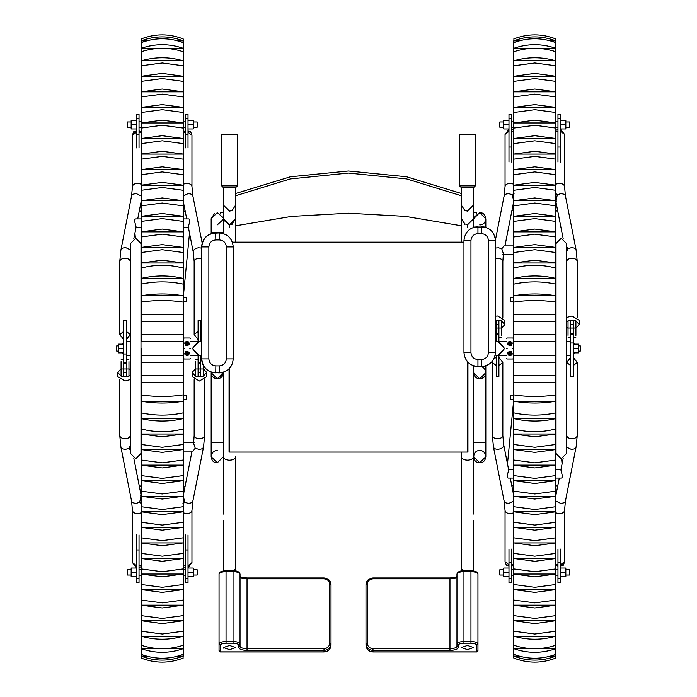 <?xml version="1.0" encoding="UTF-8"?>
<svg xmlns="http://www.w3.org/2000/svg" width="697" height="697" viewBox="0 0 697 697"><rect width="100%" height="100%" fill="white"/><g stroke="black" fill="none" stroke-linecap="round" stroke-linejoin="round"><path stroke-width="1.05" d="M217.298 224.887L223.397 219.302M217.298 212.637L223.345 217.804L217.298 212.637L211.174 218.762L211.174 233.643M479.702 224.887C487.595 225.218 487.595 212.306 479.702 212.637L467.46 224.887M479.702 450.55C471.808 450.218 471.808 463.13 479.702 462.799C487.595 463.13 487.595 450.218 479.702 450.55M473.577 218.623L467.46 224.539L464.882 223.972L461.257 218.457L461.257 242.155L461.257 218.588L464.908 224.329M229.54 460.212C233.234 459.985 235.281 458.809 235.664 456.674L235.656 457.075M229.54 224.887L235.664 218.762L235.664 242.155M223.737 648.201L223.423 647.539L229.574 645.448L223.423 647.539M461.336 456.674C461.719 458.809 463.766 459.985 467.46 460.212C471.146 459.985 473.193 458.809 473.577 456.674L473.577 514.029M473.577 372.703L473.577 456.674L479.702 462.799L485.826 456.674L485.826 442.682L473.577 442.682L473.577 372.703C473.969 376.397 476.007 378.436 479.702 378.828L473.577 372.703L473.577 365.838M461.336 514.029L461.336 568.63L463.714 570.799M467.46 645.448L461.336 647.539L467.46 649.63L473.577 647.539L467.46 645.448L473.577 647.539L467.46 649.63L461.336 647.539L467.46 645.448M476.243 212.637L476.33 213.561M220.67 213.657L220.67 212.637L223.345 212.637L223.319 187.275L223.328 212.637M235.664 187.275L235.664 205.049L232.084 210.546L229.47 211.13L223.345 205.084L223.345 218.527L229.47 224.573L232.084 223.99L235.664 218.623M485.826 365.838L485.826 372.703L479.702 378.828C483.396 378.436 485.434 376.397 485.826 372.703L485.826 442.682M485.826 227.292L485.826 218.762L479.702 212.637M479.702 366.587C487.595 366.247 487.595 379.168 479.702 378.828M223.423 372.242L217.298 378.828L211.174 372.703C211.566 376.397 213.604 378.436 217.298 378.828C220.993 378.436 223.031 376.397 223.423 372.703L223.423 442.682L211.174 442.682L211.174 456.674L217.298 462.799L223.423 456.674L223.423 442.682M211.174 232.754L223.423 232.754L223.423 233.565M211.174 372.703L211.174 442.682M223.38 373.374L217.298 378.828M473.925 187.275L460.987 187.275L459.584 185.872L475.328 185.872L473.925 187.275M459.584 185.872L459.584 134.791L475.328 134.791L475.328 185.872M236.013 187.275L223.075 187.275L221.672 185.872L237.416 185.872L236.013 187.275M221.672 185.872L221.672 134.791L237.416 134.791L237.416 185.872M324.009 578.057L324.009 578.841L247.034 578.841L247.034 648.689L324.009 648.689C327.433 648.349 329.324 646.572 329.681 643.357L329.681 584.182C329.324 580.958 327.433 579.181 324.009 578.841L324.009 578.057C328.226 578.475 330.561 580.662 331.005 584.626L331.005 645.3C330.561 649.264 328.226 651.451 324.009 651.869L324.009 650.388L247.034 650.388C242.016 650.205 239.245 649.255 238.714 647.539L238.714 645.143C238.357 643.976 236.466 643.331 233.042 643.2L226.046 643.2C222.622 643.331 220.731 643.976 220.374 645.143L220.374 651.869L324.009 651.869L324.009 651.085L324.009 651.869M220.374 651.869L220.374 651.085L220.374 651.869L219.05 650.632L219.05 574.058C219.494 572.612 221.829 571.819 226.046 571.662L226.046 641.51L233.042 641.51L233.042 571.662L226.046 571.662L226.046 570.878L226.046 571.662M233.042 571.662L233.042 570.878L233.042 571.662C237.259 571.819 239.594 572.612 240.038 574.058L240.038 646.293C240.482 647.74 242.817 648.541 247.034 648.689L247.034 650.388M372.991 651.869L372.991 651.085L372.991 651.869L476.626 651.869L476.626 645.143C476.269 643.976 474.378 643.331 470.954 643.2L463.958 643.2C460.534 643.331 458.643 643.976 458.286 645.143L458.286 647.539C457.755 649.255 454.984 650.205 449.966 650.388L372.991 650.388L372.991 651.869C368.774 651.451 366.439 649.264 365.995 645.3L365.995 584.626C366.439 580.662 368.774 578.475 372.991 578.057L372.991 578.841C369.567 579.181 367.676 580.958 367.319 584.182L367.319 643.357C367.676 646.572 369.567 648.349 372.991 648.689L449.966 648.689L449.966 578.841L372.991 578.841L372.991 578.057M449.966 650.388L449.966 648.689C454.183 648.541 456.518 647.74 456.962 646.293L456.962 574.058C457.737 571.732 460.072 570.643 463.958 570.791L470.954 570.791C475.659 571.026 477.994 572.115 477.95 574.058L477.95 650.632L476.626 651.869L476.626 651.085L476.626 651.869M201.607 246.921L201.755 358.885L201.607 246.921C202.086 239.951 205.659 235.42 212.324 233.321L219.25 232.929L219.346 239.925C223.571 240.369 225.898 242.704 226.342 246.921L226.342 358.885C225.898 363.102 223.571 365.437 219.346 365.881L215.852 365.881C211.635 365.437 209.3 363.102 208.856 358.885L208.856 246.921C209.3 242.704 211.635 240.369 215.852 239.925L219.346 239.925M215.634 232.929L215.852 239.925M219.346 365.881L219.25 372.878L212.324 372.486C205.659 370.386 202.086 365.855 201.607 358.885M474.579 227.004L484.824 227.004M484.824 366.125L474.579 366.125M477.95 359.547L477.95 366.544C469.517 365.655 464.847 360.985 463.958 352.543L463.958 240.587C464.847 232.145 469.517 227.483 477.95 226.595L477.95 233.591L481.453 233.591C485.67 234.035 488.005 236.37 488.449 240.587L488.449 352.543C488.005 356.768 485.67 359.103 481.453 359.547L477.95 359.547C473.733 359.103 471.399 356.768 470.954 352.543L470.954 240.587C471.399 236.37 473.733 234.035 477.95 233.591M481.453 233.591L481.453 226.595C489.895 227.483 494.556 232.145 495.445 240.587L495.445 352.543C494.556 360.985 489.895 365.655 481.453 366.544L481.453 359.547M229.06 368.861L229.06 452.074L229.54 452.074L229.54 368.365M467.94 362.327L467.94 452.074L229.54 452.074M463.958 242.155L232.406 242.155M467.46 361.804L467.46 452.074M223.345 218.527L229.461 224.922M220.583 213.552L220.583 212.672L220.583 213.552M223.423 513.968L223.406 456.709C223.798 458.844 225.837 460.02 229.531 460.247C233.225 460.02 235.264 458.835 235.656 456.709M229.574 649.665L223.458 647.574L229.574 645.483L235.699 647.574L229.574 649.665M223.423 219.79L229.243 224.913M461.336 513.916L461.336 456.239M461.336 520.546L461.318 456.64C461.71 458.774 463.749 459.95 467.443 460.177M461.318 452.074L461.318 456.883M473.481 134.756L461.222 134.765L473.481 134.791M235.664 193.496L290.353 176.794L348.456 170.992L406.569 176.777L461.257 193.47L461.231 187.275L461.257 218.457M476.243 212.602L473.577 212.602L476.243 212.602L476.243 213.622M473.585 571L473.577 520.546M235.673 571L235.673 568.665L233.39 570.799M214.641 213.247L211.095 218.806L211.174 219.79M214.667 213.23L211.095 218.806L211.174 219.799M479.623 212.602L473.577 217.734L479.614 212.602L482.237 213.186M473.568 456.866L473.925 458.696M217.281 450.593C209.388 450.253 209.396 463.174 217.29 462.834C209.388 463.174 209.388 450.253 217.281 450.593M461.257 195.718L406.595 178.902L348.456 173.065L290.327 178.92L235.664 195.744M235.664 225.802L291.538 216.401L348.456 213.212L405.375 216.375L461.257 225.758M229.461 227.248L229.243 224.878M467.373 227.178L467.591 224.887M513.794 395.277L510.291 395.277L510.291 399.686L513.75 399.686M513.794 297.314L510.291 297.314L510.291 301.723L513.794 301.723M513.794 569.667L511.607 569.667M513.794 575.173L511.607 575.173M557.966 569.667L555.779 569.667M557.966 575.173L555.779 575.173M513.794 121.827L511.607 121.827M513.794 127.333L511.607 127.333M557.966 121.827L555.779 121.827M557.966 127.333L555.779 127.333M513.794 656.391L513.794 656.147C527.786 661.436 541.787 661.436 555.779 656.147L555.779 645.256C541.787 649.857 527.786 649.857 513.794 645.256L513.794 631.238L534.782 634.043L555.779 631.238L555.779 444.486L534.782 447.291L513.794 444.486L513.794 418.618C527.786 421.859 541.787 421.859 555.779 418.618L555.779 412.885C541.787 415.856 527.786 415.856 513.794 412.885L513.794 401.219C527.786 403.659 541.787 403.659 555.779 401.219L555.779 375.465L513.794 375.465L513.794 362.205L555.779 362.205L555.779 355.235L513.794 355.235L513.794 341.765L555.779 341.765L555.779 60.787C541.787 56.753 527.786 56.753 513.794 60.787L513.794 51.744C527.786 47.143 541.787 47.143 555.779 51.744L555.779 40.853C541.787 35.564 527.786 35.564 513.794 40.853L513.959 38.866M555.605 38.866L555.779 40.853L550.412 40.853M513.794 341.765L513.794 334.795L555.779 334.795L513.794 334.795L513.794 314.774L555.779 314.774L513.794 314.774L513.794 295.781L555.779 295.781C541.787 293.341 527.786 293.341 513.794 295.781L513.794 262.987L555.779 262.987L534.782 260.181L513.794 262.987L513.794 247.426L555.779 247.426L534.782 244.621L513.794 247.426L513.794 231.866L555.779 231.866L534.782 229.06L513.794 231.866L513.794 216.305L555.779 216.305L534.782 213.5L513.794 216.305L513.794 200.745L555.779 200.745L534.782 197.948L513.794 200.745L513.794 185.193L555.779 185.193L534.782 182.387L513.794 185.193L513.794 169.632L555.779 169.632L534.782 166.827L513.794 169.632L513.794 154.072L555.779 154.072L534.782 151.266L513.794 154.072L513.794 138.511L555.779 138.511L534.782 135.715L513.794 138.511L513.794 122.951L555.779 122.951L534.782 120.154L513.794 122.951L513.794 107.399L555.779 107.399L534.782 104.594L513.794 107.399L513.794 91.838L555.779 91.838L534.782 89.033L513.794 91.838L513.794 76.278L555.779 76.278L534.782 73.385L513.794 76.278L513.794 65.762L534.782 62.957L555.779 65.762M555.779 444.486L555.779 434.013L513.794 434.013L534.782 436.819L555.779 434.013L555.779 418.618L513.794 418.618L513.794 412.885M513.794 205.842L534.782 203.036L555.779 205.842M513.794 190.281L534.782 187.476L555.779 190.281M513.794 174.72L534.782 171.915L555.779 174.72M513.794 159.16L534.782 156.363L555.779 159.16M513.794 143.599L534.782 140.803L555.779 143.599M513.794 128.048L534.782 125.242L555.779 128.048M513.794 112.487L534.782 109.682L555.779 112.487M513.794 96.927L534.782 94.121L555.779 96.927M513.794 81.366L534.782 78.569L555.779 81.366M513.794 221.393L534.782 218.597L555.779 221.393M513.794 236.954L534.782 234.157L555.779 236.954M513.794 252.514L534.782 249.709L555.779 252.514M555.779 584.513L534.782 587.318L513.794 584.513L513.794 574.049L534.782 576.846L555.779 574.049L513.794 574.049L513.794 558.489L534.782 561.285L555.779 558.489L513.794 558.489L513.794 542.928L534.782 545.734L555.779 542.928L513.794 542.928L513.794 527.368L534.782 530.173L555.779 527.368L513.794 527.368L513.794 511.807L534.782 514.613L555.779 511.807L513.794 511.807L513.794 496.255L534.782 499.052L555.779 496.255L513.794 496.255L513.794 480.695L534.782 483.5L555.779 480.695L513.794 480.695L513.794 465.134L534.782 467.94L555.779 465.134L513.794 465.134L513.794 449.574L534.782 452.379L555.779 449.574L513.794 449.574L513.794 444.486M555.779 568.952L534.782 571.758L513.794 568.952M555.779 600.073L534.782 602.879L513.794 600.073L513.794 589.601L534.782 592.406L555.779 589.601L513.794 589.601L513.794 584.513M513.794 631.238L513.794 620.722L534.782 623.615L555.779 620.722L513.794 620.722L513.794 605.162L534.782 607.967L555.779 605.162L513.794 605.162L513.794 600.073M555.779 615.634L534.782 618.431L513.794 615.634M555.779 460.046L534.782 462.843L513.794 460.046M555.779 475.607L534.782 478.403L513.794 475.607M555.779 506.719L534.782 509.524L513.794 506.719M555.779 491.158L534.782 493.964L513.794 491.158M555.779 522.28L534.782 525.085L513.794 522.28M555.779 553.401L534.782 556.197L513.794 553.401M555.779 537.84L534.782 540.637L513.794 537.84M550.412 656.147L555.779 656.147L555.779 658.064C541.787 663.483 527.786 663.483 513.794 658.064L513.794 648.698C527.786 653.516 541.787 653.516 555.779 648.698L536.699 648.698M555.779 654.37C541.787 659.545 527.786 659.545 513.794 654.37M513.794 65.762L513.794 60.787L555.779 60.787L555.779 51.744M536.699 48.302L555.779 48.302C541.787 43.484 527.786 43.484 513.794 48.302L513.794 42.63C527.786 37.455 541.787 37.455 555.779 42.63M513.794 38.936C527.786 33.517 541.787 33.517 555.779 38.936M555.779 375.465L555.779 362.205L513.794 362.205L513.794 355.235M555.779 394.885C541.787 397.029 527.786 397.029 513.794 394.885L513.794 382.226L555.779 382.226L513.794 382.226L513.794 375.465M513.794 428.925C527.786 432.645 541.787 432.645 555.779 428.925M555.779 412.885L555.779 401.219L513.794 401.219L513.794 394.885M555.779 355.235L555.779 341.765M513.794 321.535L555.779 321.535M513.794 302.115C527.786 299.971 541.787 299.971 555.779 302.115M513.794 284.115C527.786 281.144 541.787 281.144 555.779 284.115M555.779 645.256L555.779 631.238M513.794 636.213C527.786 640.247 541.787 640.247 555.779 636.213L513.794 636.213M532.874 648.698L513.794 648.698L513.794 645.256M555.779 593.034L555.779 599.586M555.779 314.774L555.779 319.444M555.779 268.467L555.779 275.42M555.779 224.8L555.779 231.692M555.779 97.414L555.779 103.966M513.794 97.414L513.794 103.966M513.794 224.8L513.794 231.692M513.794 268.467L513.794 275.42M513.794 314.774L513.794 319.444M513.794 593.034L513.794 599.586M513.794 51.744L513.794 48.302L532.874 48.302M513.794 42.63L513.794 40.853L519.152 40.853M555.779 278.382C541.787 275.141 527.786 275.141 513.794 278.382L555.779 278.382M513.794 268.075C527.786 264.355 541.787 264.355 555.779 268.075M513.794 656.147L519.152 656.147M563.211 564.762L563.211 565.389L562.427 565.389M506.362 564.762L506.362 565.389L507.146 565.389M573.291 348.5L578.536 348.5L578.536 344.126L573.291 344.126M578.536 348.5L578.536 352.874L573.291 352.874M560.588 124.58L565.833 124.58L565.833 120.206L560.588 120.206M565.833 124.58L565.833 128.954L560.588 128.954M565.833 121.958L569.771 121.958L569.771 127.203L565.833 127.203M503.731 121.958L499.801 121.958L499.801 127.203L503.731 127.203M508.984 120.206L503.731 120.206L503.731 124.58L508.984 124.58M503.731 124.58L503.731 128.954L508.984 128.954M501.535 328.226L504.872 324.558L504.872 320.359L497.597 315.994L495.445 316.185M504.872 324.558L501.535 320.881L495.445 320.385M501.535 335.379L501.535 320.881L498.904 320.881L498.904 328.034L498.904 324.706L496.281 324.706L496.281 328.043L496.281 320.881L495.445 320.881M498.904 333.724L496.281 333.724L496.281 341.626L495.445 341.844L497.597 341.504L504.593 348.5L497.597 355.496L495.218 355.078L496.281 355.374L496.281 376.493L498.904 376.493L498.904 355.374L504.593 348.5L498.904 341.626L498.904 328.043L495.445 328.034M496.281 333.724L496.281 328.043M498.904 334.569L496.281 334.569M560.588 572.42L565.833 572.42L565.833 568.046L560.588 568.046M565.833 572.42L565.833 576.794L560.588 576.794M565.833 569.798L569.771 569.798L569.771 575.042L565.833 575.042M503.731 569.798L499.801 569.798L499.801 575.042L503.731 575.042M508.984 572.42L503.731 572.42L503.731 568.046L508.984 568.046M503.731 572.42L503.731 576.794L508.984 576.794M506.466 348.5C506.466 335.867 506.466 335.867 506.466 348.5C506.466 361.133 506.466 361.133 506.466 348.5M512.339 343.011C511.45 346.322 509.847 346.627 507.547 343.935C508.531 340.885 510.126 340.58 512.339 343.011L511.659 342.819M508.218 353.745C509.385 351.488 510.544 351.488 511.711 353.745C510.544 356.001 509.385 356.001 508.218 353.745C509.08 355.792 510.23 355.94 511.659 354.198L512.33 354.006C510.099 356.428 508.505 356.106 507.547 353.039C509.873 350.364 511.467 350.687 512.33 354.006M508.218 343.255C509.385 340.999 510.544 340.999 511.711 343.255C510.544 345.512 509.385 345.512 508.218 343.255L508.218 343.255M511.711 353.745C510.753 351.628 509.594 351.532 508.235 353.457L507.547 353.039M560.588 549.114L560.588 582.579L557.966 582.579L557.966 549.114M508.984 549.114L508.984 582.579L511.607 582.579L511.607 549.114M511.607 162.035L511.607 114.421L508.984 114.421L508.984 162.035M557.966 118.281L560.588 118.281L560.588 114.421L557.966 114.421L557.966 147.032L560.588 147.032L560.588 162.035M560.588 118.281L560.588 147.032M557.966 162.035L557.966 147.032M555.779 478.081L560.344 478.081C565.267 478.752 559.273 469.229 561.451 469.334M561.015 469.334L555.779 469.334M513.794 469.334L508.557 469.334M508.122 469.334C510.3 469.212 504.297 478.752 509.228 478.081L513.794 478.081M573.291 343.421L574.877 344.126M574.877 352.874L573.291 353.579M570.669 333.724L573.291 333.724L573.291 343.002L570.669 343.002L570.669 324.706L573.291 324.706L573.291 328.043L573.291 320.881L575.914 320.881L579.259 324.558L575.914 328.226M573.291 343.002L573.291 376.493L570.669 376.493L570.669 343.002M573.291 333.724L573.291 328.043L575.914 328.034L575.914 335.379M570.669 334.569L573.291 334.569M578.536 345.878L580.27 345.878L580.27 351.122L578.536 351.122M513.462 348.5C513.462 332.713 513.462 332.713 513.462 348.5C513.462 364.287 513.462 364.287 513.462 348.5M555.779 361.769L556.006 361.334M555.779 335.231L556.006 335.666M503.426 253.778L502.825 254.649L503.426 253.778L501.77 248.82L503.905 245.902L513.794 245.902M566.504 246.102L567.802 248.82L566.504 252.148M513.794 254.649L503.312 254.649M555.343 193.243L557.417 194.707C556.241 198.497 555.901 200.919 556.38 201.991M514.229 193.243L512.156 194.707C513.323 198.488 513.672 200.919 513.192 201.991M566.504 317.483L571.976 315.994L579.259 320.359L579.259 324.558M566.504 321.683L568.038 320.881L568.038 328.034L570.669 328.034L570.669 320.881L568.038 320.881L571.976 320.193L575.914 320.881L575.914 328.034M568.038 328.034L568.038 335.379M568.038 328.226L566.504 327.433M561.251 458.713L566.504 453.459L566.504 243.541L561.251 238.287L556.006 243.541L556.006 453.459L561.251 458.713M183.206 301.723L186.709 301.723L186.709 297.314L183.25 297.314M183.206 399.686L186.709 399.686L186.709 395.277L183.206 395.277M183.206 127.333L185.393 127.333M183.206 121.827L185.393 121.827M139.034 127.333L141.221 127.333M139.034 121.827L141.221 121.827M183.206 575.173L185.393 575.173M183.206 569.667L185.393 569.667M139.034 575.173L141.221 575.173M139.034 569.667L141.221 569.667M183.206 40.609L183.206 40.853C169.214 35.564 155.213 35.564 141.221 40.853L141.221 51.744C155.213 47.143 169.214 47.143 183.206 51.744L183.206 65.762L162.218 62.957L141.221 65.762L141.221 252.514L162.218 249.709L183.206 252.514L183.206 278.382C169.214 275.141 155.213 275.141 141.221 278.382L141.221 284.115C155.213 281.144 169.214 281.144 183.206 284.115L183.206 295.781C169.214 293.341 155.213 293.341 141.221 295.781L141.221 321.535L183.206 321.535L183.206 334.795L141.221 334.795L141.221 341.765L183.206 341.765L183.206 355.235L141.221 355.235L141.221 636.213C155.213 640.247 169.214 640.247 183.206 636.213L183.206 645.256C169.214 649.857 155.213 649.857 141.221 645.256L141.221 656.147C155.213 661.436 169.214 661.436 183.206 656.147L183.041 658.134M141.395 658.134L141.221 656.391M183.206 355.235L183.206 362.205L141.221 362.205L183.206 362.205L183.206 382.226L141.221 382.226L183.206 382.226L183.206 401.219L141.221 401.219C155.213 403.659 169.214 403.659 183.206 401.219L183.206 434.013L141.221 434.013L162.218 436.819L183.206 434.013L183.206 449.574L141.221 449.574L162.218 452.379L183.206 449.574L183.206 465.134L141.221 465.134L162.218 467.94L183.206 465.134L183.206 480.695L141.221 480.695L162.218 483.5L183.206 480.695L183.206 496.255L141.221 496.255L162.218 499.052L183.206 496.255L183.206 511.807L141.221 511.807L162.218 514.613L183.206 511.807L183.206 527.368L141.221 527.368L162.218 530.173L183.206 527.368L183.206 542.928L141.221 542.928L162.218 545.734L183.206 542.928L183.206 558.489L141.221 558.489L162.218 561.285L183.206 558.489L183.206 574.049L141.221 574.049L162.218 576.846L183.206 574.049L183.206 589.601L141.221 589.601L162.218 592.406L183.206 589.601L183.206 605.162L141.221 605.162L162.218 607.967L183.206 605.162L183.206 620.722L141.221 620.722L162.218 623.615L183.206 620.722L183.206 631.238L162.218 634.043L141.221 631.238M141.221 252.514L141.221 262.987L183.206 262.987L162.218 260.181L141.221 262.987L141.221 278.382L183.206 278.382L183.206 284.115M183.206 491.158L162.218 493.964L141.221 491.158M183.206 506.719L162.218 509.524L141.221 506.719M183.206 522.28L162.218 525.085L141.221 522.28M183.206 537.84L162.218 540.637L141.221 537.84M183.206 553.401L162.218 556.197L141.221 553.401M183.206 568.952L162.218 571.758L141.221 568.952M183.206 584.513L162.218 587.318L141.221 584.513M183.206 600.073L162.218 602.879L141.221 600.073M183.206 615.634L162.218 618.431L141.221 615.634M183.206 475.607L162.218 478.403L141.221 475.607M183.206 460.046L162.218 462.843L141.221 460.046M183.206 444.486L162.218 447.291L141.221 444.486M141.221 112.487L162.218 109.682L183.206 112.487L183.206 122.951L162.218 120.154L141.221 122.951L183.206 122.951L183.206 138.511L162.218 135.715L141.221 138.511L183.206 138.511L183.206 154.072L162.218 151.266L141.221 154.072L183.206 154.072L183.206 169.632L162.218 166.827L141.221 169.632L183.206 169.632L183.206 185.193L162.218 182.387L141.221 185.193L183.206 185.193L183.206 200.745L162.218 197.948L141.221 200.745L183.206 200.745L183.206 216.305L162.218 213.5L141.221 216.305L183.206 216.305L183.206 231.866L162.218 229.06L141.221 231.866L183.206 231.866L183.206 247.426L162.218 244.621L141.221 247.426L183.206 247.426L183.206 252.514M141.221 128.048L162.218 125.242L183.206 128.048M141.221 96.927L162.218 94.121L183.206 96.927L183.206 107.399L162.218 104.594L141.221 107.399L183.206 107.399L183.206 112.487M183.206 65.762L183.206 76.278L162.218 73.385L141.221 76.278L183.206 76.278L183.206 91.838L162.218 89.033L141.221 91.838L183.206 91.838L183.206 96.927M141.221 81.366L162.218 78.569L183.206 81.366M141.221 236.954L162.218 234.157L183.206 236.954M141.221 221.393L162.218 218.597L183.206 221.393M141.221 190.281L162.218 187.476L183.206 190.281M141.221 205.842L162.218 203.036L183.206 205.842M141.221 174.72L162.218 171.915L183.206 174.72M141.221 143.599L162.218 140.803L183.206 143.599M141.221 159.16L162.218 156.363L183.206 159.16M146.588 40.853L141.221 40.853L141.221 38.936C155.213 33.517 169.214 33.517 183.206 38.936L183.206 48.302C169.214 43.484 155.213 43.484 141.221 48.302L160.301 48.302M141.221 42.63C155.213 37.455 169.214 37.455 183.206 42.63M183.206 631.238L183.206 636.213L141.221 636.213L141.221 645.256M160.301 648.698L141.221 648.698C155.213 653.516 169.214 653.516 183.206 648.698L183.206 654.37C169.214 659.545 155.213 659.545 141.221 654.37M183.206 658.064C169.214 663.483 155.213 663.483 141.221 658.064M141.221 321.535L141.221 334.795L183.206 334.795L183.206 341.765M141.221 302.115C155.213 299.971 169.214 299.971 183.206 302.115L183.206 314.774L141.221 314.774L183.206 314.774L183.206 321.535M183.206 268.075C169.214 264.355 155.213 264.355 141.221 268.075M141.221 284.115L141.221 295.781L183.206 295.781L183.206 302.115M141.221 348.5L141.221 355.235L141.221 348.5M183.206 375.465L141.221 375.465M183.206 394.885C169.214 397.029 155.213 397.029 141.221 394.885M183.206 412.885C169.214 415.856 155.213 415.856 141.221 412.885M141.221 51.744L141.221 65.762M183.206 60.787C169.214 56.753 155.213 56.753 141.221 60.787L183.206 60.787M164.126 48.302L183.206 48.302L183.206 51.744M141.221 103.966L141.221 97.414M141.221 382.226L141.221 377.556M141.221 428.533L141.221 421.58M141.221 472.2L141.221 465.308M141.221 599.586L141.221 593.034M183.206 599.586L183.206 593.034M183.206 472.2L183.206 465.308M183.206 428.533L183.206 421.58M183.206 382.226L183.206 377.556M183.206 103.966L183.206 97.414M183.206 645.256L183.206 648.698L164.126 648.698M183.206 654.37L183.206 656.147L177.848 656.147M141.221 418.618C155.213 421.859 169.214 421.859 183.206 418.618L141.221 418.618M183.206 428.925C169.214 432.645 155.213 432.645 141.221 428.925M146.588 656.147L141.221 656.147M183.206 40.853L177.848 40.853M133.789 132.238L133.789 131.611L134.573 131.611M190.638 132.238L190.638 131.611L189.854 131.611M123.709 348.5L118.464 348.5L118.464 352.874L123.709 352.874M118.464 348.5L118.464 344.126L123.709 344.126M136.412 572.42L131.167 572.42L131.167 576.794L136.412 576.794M131.167 572.42L131.167 568.046L136.412 568.046M131.167 575.042L127.229 575.042L127.229 569.798L131.167 569.798M193.269 575.042L197.199 575.042L197.199 569.798L193.269 569.798M188.016 576.794L193.269 576.794L193.269 572.42L188.016 572.42M193.269 572.42L193.269 568.046L188.016 568.046M195.465 368.774L192.128 372.442L192.128 376.641L199.403 381.006L206.687 376.641L206.687 372.442L203.341 368.774M192.128 372.442L195.465 376.119L199.403 376.807L203.341 376.119L200.719 376.119L200.719 368.966L200.719 372.294L198.096 372.294L198.096 368.957L203.341 368.966L203.341 365.629M195.465 361.621L195.465 376.119L198.096 376.119L198.096 363.276L200.719 363.276L200.719 368.957M206.687 372.442L203.341 376.119L203.341 368.966M200.719 363.276L200.719 355.374L201.607 355.139L199.403 355.496L192.407 348.5L199.403 341.504L201.607 341.861L200.719 341.626L200.719 320.507L198.096 320.507L198.096 341.626L192.407 348.5L198.096 355.374L198.096 363.276M198.096 362.431L200.719 362.431M136.412 124.58L131.167 124.58L131.167 128.954L136.412 128.954M131.167 124.58L131.167 120.206L136.412 120.206M131.167 127.203L127.229 127.203L127.229 121.958L131.167 121.958M193.269 127.203L197.199 127.203L197.199 121.958L193.269 121.958M188.016 124.58L193.269 124.58L193.269 128.954L188.016 128.954M193.269 124.58L193.269 120.206L188.016 120.206M190.534 348.5C190.534 361.133 190.534 361.133 190.534 348.5C190.534 335.867 190.534 335.867 190.534 348.5M185.289 353.745C186.456 351.488 187.615 351.488 188.782 353.745C187.615 356.001 186.456 356.001 185.289 353.745L184.661 353.989C185.55 350.678 187.153 350.373 189.453 353.065C188.469 356.115 186.874 356.42 184.661 353.989M188.782 343.255C187.615 345.512 186.456 345.512 185.289 343.255C186.456 340.999 187.615 340.999 188.782 343.255C187.92 341.208 186.77 341.06 185.341 342.802L184.67 342.994C186.901 340.572 188.495 340.894 189.453 343.961C187.127 346.636 185.533 346.313 184.67 342.994M185.289 343.255C186.247 345.372 187.406 345.468 188.765 343.543L189.453 343.961M136.412 147.886L136.412 114.421L139.034 114.421L139.034 147.886M188.016 147.886L188.016 114.421L185.393 114.421L185.393 147.886M185.393 534.965L185.393 582.579L188.016 582.579L188.016 534.965M139.034 578.719L136.412 578.719L136.412 582.579L139.034 582.579L139.034 549.968L136.412 549.968L136.412 534.965M136.412 578.719L136.412 549.968M139.034 534.965L139.034 549.968M141.221 218.919L136.656 218.919C131.733 218.248 137.727 227.771 135.549 227.666M135.985 227.666L141.221 227.666M183.206 227.666L188.443 227.666M188.878 227.666C186.7 227.788 192.703 218.248 187.772 218.919L183.206 218.919M123.709 353.579L122.123 352.874M122.123 344.126L123.709 343.421M126.331 363.276L123.709 363.276L123.709 353.998L126.331 353.998L126.331 372.294L123.709 372.294L123.709 368.957L123.709 376.119L121.086 376.119L117.741 372.442L121.086 368.774M123.709 353.998L123.709 320.507L126.331 320.507L126.331 353.998M123.709 363.276L123.709 368.957L121.086 368.966L121.086 361.621M126.331 362.431L123.709 362.431M118.464 351.122L116.73 351.122L116.73 345.878L118.464 345.878M183.538 348.5C183.538 364.287 183.538 364.287 183.538 348.5C183.538 332.713 183.538 332.713 183.538 348.5M141.221 335.231L140.994 335.666M141.221 361.769L140.994 361.334M193.574 443.222L194.175 442.351L193.574 443.222L195.23 448.18L193.095 451.098L183.206 451.098M130.496 450.898L129.198 448.18L130.496 444.852M183.206 442.351L193.688 442.351M141.657 503.757L139.583 502.293C140.759 498.503 141.099 496.081 140.62 495.009M182.771 503.757L184.844 502.293C183.677 498.512 183.328 496.081 183.808 495.009M130.496 379.517L125.024 381.006L117.741 376.641L117.741 372.442M130.496 375.317L128.962 376.119L128.962 368.966L126.331 368.966L126.331 376.119L128.962 376.119L125.024 376.807L121.086 376.119L121.086 368.966M128.962 368.966L128.962 361.621M128.962 368.774L130.496 369.567M130.496 243.541L130.496 453.459L135.749 458.713L140.994 453.459L140.994 243.541L135.749 238.287L130.496 243.541L130.496 341.504L126.331 341.504M473.577 187.275L473.577 205.049L467.46 211.095L464.882 210.529L461.257 205.014M220.374 645.143L219.05 643.906C219.494 642.46 221.829 641.658 226.046 641.51L226.046 643.2M233.042 643.2L233.042 641.51C237.259 641.658 239.594 642.46 240.038 643.906L238.714 645.143M247.034 578.841L247.034 578.057L247.034 578.841C242.817 578.693 240.482 577.891 240.038 576.454L240.021 576.341C240.369 577.107 242.704 577.647 247.034 577.979L324.009 577.979C328.243 578.353 330.578 580.575 331.005 584.626L329.681 584.182M329.681 643.357L331.005 643.81C330.561 647.774 328.226 649.97 324.009 650.388L324.009 648.689M238.714 647.539L240.038 646.293M470.954 643.2L470.954 571.662L463.958 571.662L463.958 641.51L470.954 641.51C475.171 641.658 477.506 642.46 477.95 643.906L476.626 645.143M477.95 574.058C477.506 572.612 475.171 571.819 470.954 571.662L470.954 570.878L470.954 571.662M463.958 571.662L463.958 570.878L463.958 571.662C459.741 571.819 457.406 572.612 456.962 574.058M458.286 645.143L456.962 643.906C457.406 642.46 459.741 641.658 463.958 641.51L463.958 643.2M367.319 584.182L365.995 584.626C366.422 580.575 368.757 578.353 372.991 577.979L449.966 577.979C454.296 577.647 456.631 577.107 456.979 576.341L456.962 576.454C456.518 577.891 454.183 578.693 449.966 578.841L449.966 578.057L449.966 578.841M372.991 648.689L372.991 650.388C368.774 649.97 366.439 647.774 365.995 643.81L367.319 643.357M456.962 646.293L458.286 647.539M226.342 246.921L233.242 246.921L233.242 358.885L226.342 358.885M215.852 365.881L215.748 372.878C207.314 371.989 202.644 367.319 201.755 358.885L208.856 358.885M208.856 246.921L201.755 246.921C202.644 238.487 207.314 233.817 215.748 232.929M233.242 358.885C232.415 367.38 227.745 372.05 219.25 372.878C227.684 371.989 232.354 367.319 233.242 358.885L233.242 246.921C232.354 238.487 227.684 233.817 219.25 232.929C227.753 233.765 232.415 238.426 233.242 246.921M495.445 240.587L488.449 240.587M488.449 352.543L495.445 352.543M463.958 352.543L470.954 352.543M470.954 240.587L463.958 240.587M501.535 328.034L498.904 328.034M507.163 348.5C507.163 334.969 507.163 334.969 507.163 348.5C507.163 362.031 507.163 362.031 507.163 348.5M512.765 348.5C512.765 334.969 512.765 334.969 512.765 348.5C512.765 362.031 512.765 362.031 512.765 348.5M507.547 343.935L508.235 343.525M511.014 343.255L509.96 342.201L508.915 343.255L509.96 344.301L511.014 343.255M511.014 353.745L509.96 352.699L508.915 353.745L509.96 354.799L511.014 353.745M557.966 578.719L560.588 578.719M560.588 562.261L557.966 562.261M511.607 578.719L508.984 578.719M508.984 562.261L511.607 562.261M511.607 118.281L508.984 118.281M511.607 147.032L508.984 147.032M513.794 501.004L509.272 503.19C506.144 503.382 504.41 502.554 504.088 500.69L505.046 510.509C505.377 512.408 507.128 513.462 510.291 513.663L513.794 512.861M496.281 365.542L492.343 362.492L492.343 435.599L493.441 446.725C493.764 448.58 495.497 449.417 498.625 449.216C501.744 448.624 503.478 447.352 503.809 445.418L503.678 444.73M555.779 512.861L559.273 513.663C562.444 513.462 564.195 512.408 564.526 510.509L565.485 500.69C565.154 502.554 563.429 503.382 560.301 503.19L555.779 501.004M560.588 564.762L564.526 561.712L563.821 564.03L560.588 566.13M511.607 564.762L513.794 564.065M498.904 357.413L502.842 362.492L498.904 365.542M573.291 357.413L577.229 362.492L573.291 365.542M492.343 435.599C492.683 437.498 494.426 438.544 497.597 438.744C500.76 438.544 502.511 437.498 502.842 435.599L503.774 445.052L508.671 469.883M513.358 493.65L513.794 493.607M511.816 485.835L513.794 485.914M577.229 362.492L577.229 435.599C576.889 437.498 575.138 438.544 571.976 438.744C568.813 438.544 567.062 437.498 566.731 435.599L566.504 440.286M566.504 447.126L570.948 449.216C574.075 449.417 575.8 448.58 576.131 446.725L565.45 501.056M557.757 485.835L555.779 485.914M555.779 564.065L557.966 564.762M570.669 365.542L566.731 362.492L566.731 435.599M556.215 493.65L555.779 493.607M505.046 510.509L505.046 561.712L508.984 564.762M570.669 328.043L573.291 328.043M501.77 248.82L498.625 247.783L495.445 248.036M502.842 317.335L502.842 261.401C502.511 259.502 500.76 258.456 497.597 258.256L495.445 258.526M566.731 317.335L566.731 261.401C567.062 259.502 568.813 258.456 571.976 258.256C575.138 258.456 576.889 259.502 577.229 261.401L576.097 249.918L565.45 195.944L564.526 186.491L564.526 134.382L560.588 131.332M567.802 248.82L570.948 247.783C574.075 247.583 575.8 248.42 576.131 250.275M511.607 131.332L513.794 132.029M513.794 184.139L510.291 183.337C507.128 183.538 505.377 184.592 505.046 186.491L504.123 195.944L495.436 239.977M555.779 184.139L559.273 183.337C562.444 183.538 564.195 184.592 564.526 186.491M512.156 194.707L509.272 193.81C506.144 193.618 504.41 194.446 504.088 196.31M557.417 194.707L560.301 193.81C563.429 193.618 565.154 194.446 565.485 196.31M557.966 131.332L555.779 132.029M505.046 186.491L505.046 134.382L508.984 131.332M195.465 368.966L198.096 368.966M189.837 348.5C189.837 362.031 189.837 362.031 189.837 348.5C189.837 334.969 189.837 334.969 189.837 348.5M184.235 348.5C184.235 362.031 184.235 362.031 184.235 348.5C184.235 334.969 184.235 334.969 184.235 348.5M189.453 353.065L188.765 353.475M185.986 353.745L187.04 354.799L188.085 353.745L187.04 352.699L185.986 353.745M185.986 343.255L187.04 344.301L188.085 343.255L187.04 342.201L185.986 343.255M139.034 118.281L136.412 118.281M136.412 134.739L139.034 134.739M185.393 118.281L188.016 118.281M188.016 134.739L185.393 134.739M185.393 578.719L188.016 578.719M185.393 549.968L188.016 549.968M183.206 195.996L187.728 193.81C190.856 193.618 192.59 194.446 192.912 196.31L191.954 186.491C191.623 184.592 189.872 183.538 186.709 183.337L183.206 184.139M201.607 248.062L198.375 247.783C195.256 248.376 193.522 249.648 193.191 251.582L193.322 252.27M141.221 184.139L137.727 183.337C134.556 183.538 132.805 184.592 132.474 186.491L131.515 196.31C131.846 194.446 133.571 193.618 136.699 193.81L141.221 195.996M136.412 132.238L132.474 135.288L133.179 132.97L136.412 130.87M185.393 132.238L183.206 132.935M198.096 339.587L194.158 334.508L198.096 331.458M123.709 339.587L119.771 334.508L123.709 331.458M201.607 258.543L199.403 258.256C196.24 258.456 194.489 259.502 194.158 261.401L193.226 251.948L188.329 227.117M183.642 203.35L183.206 203.393M185.184 211.165L183.206 211.086M119.771 334.508L119.771 261.401C120.111 259.502 121.862 258.456 125.024 258.256C128.187 258.456 129.938 259.502 130.269 261.401L130.496 256.714M130.496 249.875L126.052 247.783C122.925 247.583 121.2 248.42 120.869 250.275L131.55 195.944M139.243 211.165L141.221 211.086M141.221 132.935L139.034 132.238M126.331 331.458L130.269 334.508L130.269 261.401M140.785 203.35L141.221 203.393M200.719 331.458L201.607 331.65M191.954 186.491L191.954 135.288L188.016 132.238M126.331 368.957L123.709 368.957M195.23 448.18L198.375 449.216C201.503 449.417 203.236 448.58 203.559 446.725M194.158 379.665L194.158 435.599C194.489 437.498 196.24 438.544 199.403 438.744C202.574 438.544 204.317 437.498 204.657 435.599L203.524 447.082L192.877 501.056L191.954 510.509L191.954 562.618L188.016 565.668M130.269 379.665L130.269 435.599C129.938 437.498 128.187 438.544 125.024 438.744C121.862 438.544 120.111 437.498 119.771 435.599L120.903 447.082L131.55 501.056L132.474 510.509L132.474 562.618L136.412 565.668M129.198 448.18L126.052 449.216C122.925 449.417 121.2 448.58 120.869 446.725M185.393 565.668L183.206 564.971M183.206 512.861L186.709 513.663C189.872 513.462 191.623 512.408 191.954 510.509M141.221 512.861L137.727 513.663C134.556 513.462 132.805 512.408 132.474 510.509M184.844 502.293L187.728 503.19C190.856 503.382 192.59 502.554 192.912 500.69M139.583 502.293L136.699 503.19C133.571 503.382 131.846 502.554 131.515 500.69M139.034 565.668L141.221 564.971M223.423 571L223.423 520.563M461.336 568.63L461.336 571M473.577 205.049L473.577 218.492M235.664 205.049L235.664 218.492M235.664 456.674L235.664 520.563M473.577 227.292L473.577 218.762M223.423 232.754L223.423 218.762M240.038 574.058C239.263 571.732 236.928 570.643 233.042 570.791L226.046 570.791C221.341 571.026 219.006 572.115 219.05 574.058M219.05 650.632L220.374 651.956L324.009 651.956C328.243 651.573 330.578 649.351 331.005 645.3M365.995 645.3C366.422 649.351 368.757 651.573 372.991 651.956L476.626 651.956L477.95 650.632M223.345 205.084L223.345 187.275M223.423 514.064L223.406 456.709M461.24 193.461L461.231 187.275M229.47 224.922L232.057 224.347M235.673 568.665L235.664 514.064M512.025 210.111L513.794 211.548M555.779 211.548L557.548 210.111M498.904 337.827L501.535 337.827M496.281 337.827L495.445 337.827M513.462 338.707L512.765 338.001L507.163 338.001L506.466 338.707M506.466 358.293L507.163 358.999L512.765 358.999L513.462 358.293M511.607 566.13L513.794 565.145M502.842 362.492L502.842 435.599M564.526 510.509L564.526 561.712M555.779 399.198L556.006 401.524M561.582 458.696L562.087 463.871M510.282 478.081L513.794 495.863M563.176 458.347L560.902 469.883M555.779 495.863L559.282 478.081M493.476 447.082L504.123 501.056M577.229 435.599L576.097 447.082M513.794 399.198L507.486 463.871M570.669 357.413L566.731 362.492M496.281 357.413L494.06 358.615M492.544 361.081L492.343 362.492M508.984 566.13L505.752 564.03L505.046 561.712M557.966 566.13L555.779 565.145M513.794 335.231L513.462 336.25M506.466 341.504L498.904 341.504M570.669 341.504L566.504 341.504M570.669 355.496L566.504 355.496M511.006 355.496L508.923 355.496M506.466 355.496L498.904 355.496M513.794 361.769L513.462 360.75M511.607 129.293L513.794 130.47M560.588 129.293L564.526 134.382M577.229 317.335L577.229 261.401M513.733 201.45L504.959 245.902M570.669 337.827L568.038 337.827M573.291 337.827L575.914 337.827M563.176 238.653L555.84 201.45M566.731 261.401L566.504 256.714M503.4 254.039L502.842 261.401M557.966 129.293L555.779 130.47M508.984 129.293L505.046 134.382M184.975 486.889L183.206 485.452M141.221 485.452L139.452 486.889M198.096 359.173L195.465 359.173M200.719 359.173L201.607 359.173M183.538 358.293L184.235 358.999L189.837 358.999L190.534 358.293M190.534 338.707L189.837 338.001L184.235 338.001L183.538 338.707M185.393 130.87L183.206 131.855M194.158 334.508L194.158 261.401M132.474 186.491L132.474 135.288M141.221 297.802L140.994 295.476M135.418 238.304L134.913 233.129M186.718 218.919L183.206 201.137M133.824 238.653L136.098 227.117M141.221 201.137L137.718 218.919M202.165 243.009L192.877 195.944M119.771 261.401L120.903 249.918M183.206 297.802L189.514 233.129M126.331 339.587L130.269 334.508M200.719 339.587L201.607 339.273M188.016 130.87L191.248 132.97L191.954 135.288M139.034 130.87L141.221 131.855M181.786 362.492L182.753 362.205M183.206 361.769L183.538 360.75M190.534 355.496L198.096 355.496M126.331 355.496L130.496 355.496M185.994 341.504L188.077 341.504M190.534 341.504L198.096 341.504M183.206 335.231L183.538 336.25M185.393 567.707L183.206 566.53M136.412 567.707L132.474 562.618M119.771 379.665L119.771 435.599M183.267 495.55L192.041 451.098M126.331 359.173L128.962 359.173M123.709 359.173L121.086 359.173M133.824 458.347L141.16 495.55M130.269 435.599L130.496 440.286M193.6 442.961L194.158 435.599M139.034 567.707L141.221 566.53M204.657 379.665L204.657 435.599M188.016 567.707L191.954 562.618"/></g></svg>
